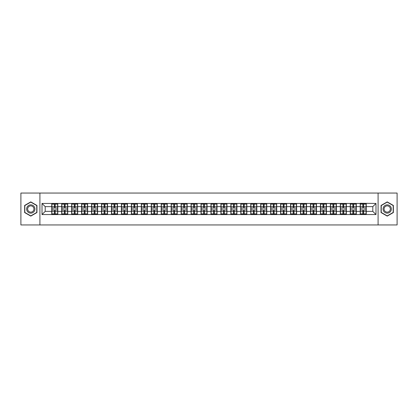 <?xml version="1.0" encoding="UTF-8"?>
<svg xmlns="http://www.w3.org/2000/svg" width="418" height="418" viewBox="0 0 418 418"><rect width="100%" height="100%" fill="white"/><g stroke="black" fill="none" stroke-linecap="round" stroke-linejoin="round"><path stroke-width="0.63" d="M378.091 224.947L397.1 224.947L397.1 193.053L378.091 193.053L378.091 224.947L39.909 224.947L39.909 193.053L20.9 193.053L20.9 224.947L39.909 224.947M378.091 193.053L39.909 193.053M372.799 211.362L372.799 206.638L366.262 206.638L366.262 211.362L372.799 211.362L375.986 214.549L375.986 203.451L360.201 203.258L360.201 206.638L356.308 206.638L356.308 211.362L360.201 211.362L360.201 206.638M375.986 214.549L42.014 214.549L42.014 203.451L51.738 203.451L51.738 206.638L45.201 206.638L45.201 211.362L51.738 211.362L51.738 206.638M360.201 203.451L51.738 203.451M360.201 211.362L360.201 214.549M356.308 211.362L356.308 214.549M356.308 203.451L356.308 206.638M346.36 211.362L350.253 211.362L350.253 206.638L346.36 206.638L346.36 214.549M350.253 211.362L350.253 214.549M350.253 203.451L350.253 206.638M346.36 203.451L346.36 206.638M336.412 211.362L340.299 211.362L340.299 206.638L336.412 206.638L336.412 214.549M340.299 211.362L340.299 214.549M340.299 203.451L340.299 206.638M336.412 203.451L336.412 206.638M326.458 211.362L330.351 211.362L330.351 206.638L326.458 206.638L326.458 214.549M330.351 211.362L330.351 214.549M330.351 203.451L330.351 206.638M326.458 203.451L326.458 206.638M316.51 211.362L320.397 211.362L320.397 206.638L316.51 206.638L316.51 214.549M320.397 211.362L320.397 214.549M320.397 203.451L320.397 206.638M316.51 203.451L316.51 206.638M306.556 211.362L310.449 211.362L310.449 206.638L306.556 206.638L306.556 214.549M310.449 211.362L310.449 214.549M310.449 203.451L310.449 206.638M306.556 203.451L306.556 206.638M296.608 211.362L300.5 211.362L300.5 206.638L296.608 206.638L296.608 214.549M300.5 211.362L300.5 214.549M300.5 203.451L300.5 206.638M296.608 203.451L296.608 206.638M286.659 211.362L290.547 211.362L290.547 206.638L286.659 206.638L286.659 214.549M290.547 211.362L290.547 214.549M290.547 203.451L290.547 206.638M286.659 203.451L286.659 206.638M276.706 211.362L280.598 211.362L280.598 206.638L276.706 206.638L276.706 214.549M280.598 211.362L280.598 214.549M280.598 203.451L280.598 206.638M276.706 203.451L276.706 206.638M266.757 211.362L270.65 211.362L270.65 206.638L266.757 206.638L266.757 214.549M270.65 211.362L270.65 214.549M270.65 203.451L270.65 206.638M266.757 203.451L266.757 206.638M256.809 211.362L260.696 211.362L260.696 206.638L256.809 206.638L256.809 214.549M260.696 211.362L260.696 214.549M260.696 203.451L260.696 206.638M256.809 203.451L256.809 206.638M246.855 211.362L250.748 211.362L250.748 206.638L246.855 206.638L246.855 214.549M250.748 211.362L250.748 214.549M250.748 203.451L250.748 206.638M246.855 203.451L246.855 206.638M236.907 211.362L240.794 211.362L240.794 206.638L236.907 206.638L236.907 214.549M240.794 211.362L240.794 214.549M240.794 203.451L240.794 206.638M236.907 203.451L236.907 206.638M226.953 211.362L230.846 211.362L230.846 206.638L226.953 206.638L226.953 214.549M230.846 211.362L230.846 214.549M230.846 203.451L230.846 206.638M226.953 203.451L226.953 206.638M217.005 211.362L220.897 211.362L220.897 206.638L217.005 206.638L217.005 214.549M220.897 211.362L220.897 214.549M220.897 203.451L220.897 206.638M217.005 203.451L217.005 206.638M207.056 211.362L210.944 211.362L210.944 206.638L207.056 206.638L207.056 214.549M210.944 211.362L210.944 214.549M210.944 203.451L210.944 206.638M207.056 203.451L207.056 206.638M197.103 211.362L200.995 211.362L200.995 206.638L197.103 206.638L197.103 214.549M200.995 211.362L200.995 214.549M200.995 203.451L200.995 206.638M197.103 203.451L197.103 206.638M187.154 211.362L191.047 211.362L191.047 206.638L187.154 206.638L187.154 214.549M191.047 211.362L191.047 214.549M191.047 203.451L191.047 206.638M187.154 203.451L187.154 206.638M177.206 211.362L181.093 211.362L181.093 206.638L177.206 206.638L177.206 214.549M181.093 211.362L181.093 214.549M181.093 203.451L181.093 206.638M177.206 203.451L177.206 206.638M167.252 211.362L171.145 211.362L171.145 206.638L167.252 206.638L167.252 214.549M171.145 211.362L171.145 214.549M171.145 203.451L171.145 206.638M167.252 203.451L167.252 206.638M157.304 211.362L161.191 211.362L161.191 206.638L157.304 206.638L157.304 214.549M161.191 211.362L161.191 214.549M161.191 203.451L161.191 206.638M157.304 203.451L157.304 206.638M147.35 211.362L151.243 211.362L151.243 206.638L147.35 206.638L147.35 214.549M151.243 211.362L151.243 214.549M151.243 203.451L151.243 206.638M147.35 203.451L147.35 206.638M137.402 211.362L141.294 211.362L141.294 206.638L137.402 206.638L137.402 214.549M141.294 211.362L141.294 214.549M141.294 203.451L141.294 206.638M137.402 203.451L137.402 206.638M127.453 211.362L131.341 211.362L131.341 206.638L127.453 206.638L127.453 214.549M131.341 211.362L131.341 214.549M131.341 203.451L131.341 206.638M127.453 203.451L127.453 206.638M117.5 211.362L121.392 211.362L121.392 206.638L117.5 206.638L117.5 214.549M121.392 211.362L121.392 214.549M121.392 203.451L121.392 206.638M117.5 203.451L117.5 206.638M107.551 211.362L111.444 211.362L111.444 206.638L107.551 206.638L107.551 214.549M111.444 211.362L111.444 214.549M111.444 203.451L111.444 206.638M107.551 203.451L107.551 206.638M97.603 211.362L101.49 211.362L101.49 206.638L97.603 206.638L97.603 214.549M101.49 211.362L101.49 214.549M101.49 203.451L101.49 206.638M97.603 203.451L97.603 206.638M87.649 211.362L91.542 211.362L91.542 206.638L87.649 206.638L87.649 214.549M91.542 211.362L91.542 214.549M91.542 203.451L91.542 206.638M87.649 203.451L87.649 206.638M77.701 211.362L81.588 211.362L81.588 206.638L77.701 206.638L77.701 214.549M81.588 211.362L81.588 214.549M81.588 203.451L81.588 206.638M77.701 203.451L77.701 206.638M67.747 211.362L71.64 211.362L71.64 206.638L67.747 206.638L67.747 214.549M71.64 211.362L71.64 214.549M71.64 203.451L71.64 206.638M67.747 203.451L67.747 206.638M57.799 211.362L61.692 211.362L61.692 206.638L57.799 206.638L57.799 214.549M61.692 211.362L61.692 214.549M61.692 203.451L61.692 206.638M57.799 203.451L57.799 206.638M51.738 211.362L51.738 214.549M45.201 211.362L42.014 214.549M42.014 203.451L45.201 206.638M366.262 211.362L366.262 214.549M366.262 203.451L366.262 206.638M375.986 203.451L372.799 206.638M30.786 201.894L24.631 205.447L24.631 212.553L30.786 216.106L36.941 212.553L36.941 205.447L30.786 201.894M381.059 212.553L387.214 216.106L393.369 212.553L393.369 205.447L387.214 201.894L381.059 205.447L381.059 212.553M57.642 209.862L57.642 214.58L55.186 214.58L55.186 209.862L57.642 209.862L57.642 203.42L55.186 203.42L55.186 204.12L57.642 204.12M51.9 206.738L54.356 206.738L54.356 203.42L51.9 203.42L51.9 209.862L54.356 209.862L54.356 214.58L51.9 214.58L51.9 213.88L54.356 213.88M54.356 205.818L55.186 205.818M55.186 204.214L54.356 204.214M54.356 206.743L55.186 206.743M54.356 206.738L54.356 208.138L51.9 208.138M51.9 204.12L54.356 204.12M54.356 211.257L55.186 211.257M54.356 213.786L55.186 213.786M54.356 212.182L55.186 212.182M51.9 209.862L51.9 213.88M55.186 213.88L57.642 213.88M55.186 204.12L55.186 208.138L57.642 208.138M67.591 209.862L67.591 214.58L65.135 214.58L65.135 209.862L67.591 209.862L67.591 203.42L65.135 203.42L65.135 204.12L67.591 204.12M61.848 206.738L64.304 206.738L64.304 203.42L61.848 203.42L61.848 209.862L64.304 209.862L64.304 214.58L61.848 214.58L61.848 213.88L64.304 213.88M64.304 205.818L65.135 205.818M65.135 204.214L64.304 204.214M64.304 206.743L65.135 206.743M64.304 206.738L64.304 208.138L61.848 208.138M61.848 204.12L64.304 204.12M64.304 211.257L65.135 211.257M64.304 213.786L65.135 213.786M64.304 212.182L65.135 212.182M61.848 209.862L61.848 213.88M65.135 213.88L67.591 213.88M65.135 204.12L65.135 208.138L67.591 208.138M77.539 209.862L77.539 214.58L75.083 214.58L75.083 209.862L77.539 209.862L77.539 203.42L75.083 203.42L75.083 204.12L77.539 204.12M71.802 206.738L74.258 206.738L74.258 203.42L71.802 203.42L71.802 209.862L74.258 209.862L74.258 214.58L71.802 214.58L71.802 213.88L74.258 213.88M74.258 205.818L75.083 205.818M75.083 204.214L74.258 204.214M74.258 206.743L75.083 206.743M74.258 206.738L74.258 208.138L71.802 208.138M71.802 204.12L74.258 204.12M74.258 211.257L75.083 211.257M74.258 213.786L75.083 213.786M74.258 212.182L75.083 212.182M71.802 209.862L71.802 213.88M75.083 213.88L77.539 213.88M75.083 204.12L75.083 208.138L77.539 208.138M87.493 209.862L87.493 214.58L85.037 214.58L85.037 209.862L87.493 209.862L87.493 203.42L85.037 203.42L85.037 204.12L87.493 204.12M81.75 206.738L84.206 206.738L84.206 203.42L81.75 203.42L81.75 209.862L84.206 209.862L84.206 214.58L81.75 214.58L81.75 213.88L84.206 213.88M84.206 205.818L85.037 205.818M85.037 204.214L84.206 204.214M84.206 206.743L85.037 206.743M84.206 206.738L84.206 208.138L81.75 208.138M81.75 204.12L84.206 204.12M84.206 211.257L85.037 211.257M84.206 213.786L85.037 213.786M84.206 212.182L85.037 212.182M81.75 209.862L81.75 213.88M85.037 213.88L87.493 213.88M85.037 204.12L85.037 208.138L87.493 208.138M97.441 209.862L97.441 214.58L94.985 214.58L94.985 209.862L97.441 209.862L97.441 203.42L94.985 203.42L94.985 204.12L97.441 204.12M91.699 206.738L94.154 206.738L94.154 203.42L91.699 203.42L91.699 209.862L94.154 209.862L94.154 214.58L91.699 214.58L91.699 213.88L94.154 213.88M94.154 205.818L94.985 205.818M94.985 204.214L94.154 204.214M94.154 206.743L94.985 206.743M94.154 206.738L94.154 208.138L91.699 208.138M91.699 204.12L94.154 204.12M94.154 211.257L94.985 211.257M94.154 213.786L94.985 213.786M94.154 212.182L94.985 212.182M91.699 209.862L91.699 213.88M94.985 213.88L97.441 213.88M94.985 204.12L94.985 208.138L97.441 208.138M107.389 209.862L107.389 214.58L104.934 214.58L104.934 209.862L107.389 209.862L107.389 203.42L104.934 203.42L104.934 204.12L107.389 204.12M101.652 206.738L104.108 206.738L104.108 203.42L101.652 203.42L101.652 209.862L104.108 209.862L104.108 214.58L101.652 214.58L101.652 213.88L104.108 213.88M104.108 205.818L104.934 205.818M104.934 204.214L104.108 204.214M104.108 206.743L104.934 206.743M104.108 206.738L104.108 208.138L101.652 208.138M101.652 204.12L104.108 204.12M104.108 211.257L104.934 211.257M104.108 213.786L104.934 213.786M104.108 212.182L104.934 212.182M101.652 209.862L101.652 213.88M104.934 213.88L107.389 213.88M104.934 204.12L104.934 208.138L107.389 208.138M34.375 206.926A4.143 4.143 0 0 0 28.711 205.41A4.143 4.143 0 0 0 27.196 211.074A4.143 4.143 0 0 0 32.86 212.59A4.143 4.143 0 0 0 34.375 206.926M33.503 207.432A3.14 3.14 0 0 0 29.218 206.283A3.14 3.14 0 0 0 28.069 210.567A3.14 3.14 0 0 0 32.358 211.717A3.14 3.14 0 0 0 33.503 207.432M30.786 215.887L24.824 212.443L24.824 205.557L30.786 202.113L36.753 205.557L36.753 212.443L30.786 215.887M390.804 206.926A4.143 4.143 0 0 0 385.14 205.41A4.143 4.143 0 0 0 383.625 211.074A4.143 4.143 0 0 0 389.289 212.59A4.143 4.143 0 0 0 390.804 206.926M389.931 207.432A3.14 3.14 0 0 0 385.642 206.283A3.14 3.14 0 0 0 384.497 210.567A3.14 3.14 0 0 0 388.782 211.717A3.14 3.14 0 0 0 389.931 207.432M387.214 215.887L381.247 212.443L381.247 205.557L387.214 202.113L393.176 205.557L393.176 212.443L387.214 215.887M117.343 209.862L117.343 214.58L114.887 214.58L114.887 209.862L117.343 209.862L117.343 203.42L114.887 203.42L114.887 204.12L117.343 204.12M111.601 206.738L114.057 206.738L114.057 203.42L111.601 203.42L111.601 209.862L114.057 209.862L114.057 214.58L111.601 214.58L111.601 213.88L114.057 213.88M114.057 205.818L114.887 205.818M114.887 204.214L114.057 204.214M114.057 206.743L114.887 206.743M114.057 206.738L114.057 208.138L111.601 208.138M111.601 204.12L114.057 204.12M114.057 211.257L114.887 211.257M114.057 213.786L114.887 213.786M114.057 212.182L114.887 212.182M111.601 209.862L111.601 213.88M114.887 213.88L117.343 213.88M114.887 204.12L114.887 208.138L117.343 208.138M127.291 209.862L127.291 214.58L124.836 214.58L124.836 209.862L127.291 209.862L127.291 203.42L124.836 203.42L124.836 204.12L127.291 204.12M121.549 206.738L124.005 206.738L124.005 203.42L121.549 203.42L121.549 209.862L124.005 209.862L124.005 214.58L121.549 214.58L121.549 213.88L124.005 213.88M124.005 205.818L124.836 205.818M124.836 204.214L124.005 204.214M124.005 206.743L124.836 206.743M124.005 206.738L124.005 208.138L121.549 208.138M121.549 204.12L124.005 204.12M124.005 211.257L124.836 211.257M124.005 213.786L124.836 213.786M124.005 212.182L124.836 212.182M121.549 209.862L121.549 213.88M124.836 213.88L127.291 213.88M124.836 204.12L124.836 208.138L127.291 208.138M137.245 209.862L137.245 214.58L134.789 214.58L134.789 209.862L137.245 209.862L137.245 203.42L134.789 203.42L134.789 204.12L137.245 204.12M131.503 206.738L133.959 206.738L133.959 203.42L131.503 203.42L131.503 209.862L133.959 209.862L133.959 214.58L131.503 214.58L131.503 213.88L133.959 213.88M133.959 205.818L134.789 205.818M134.789 204.214L133.959 204.214M133.959 206.743L134.789 206.743M133.959 206.738L133.959 208.138L131.503 208.138M131.503 204.12L133.959 204.12M133.959 211.257L134.789 211.257M133.959 213.786L134.789 213.786M133.959 212.182L134.789 212.182M131.503 209.862L131.503 213.88M134.789 213.88L137.245 213.88M134.789 204.12L134.789 208.138L137.245 208.138M147.193 209.862L147.193 214.58L144.738 214.58L144.738 209.862L147.193 209.862L147.193 203.42L144.738 203.42L144.738 204.12L147.193 204.12M141.451 206.738L143.907 206.738L143.907 203.42L141.451 203.42L141.451 209.862L143.907 209.862L143.907 214.58L141.451 214.58L141.451 213.88L143.907 213.88M143.907 205.818L144.738 205.818M144.738 204.214L143.907 204.214M143.907 206.743L144.738 206.743M143.907 206.738L143.907 208.138L141.451 208.138M141.451 204.12L143.907 204.12M143.907 211.257L144.738 211.257M143.907 213.786L144.738 213.786M143.907 212.182L144.738 212.182M141.451 209.862L141.451 213.88M144.738 213.88L147.193 213.88M144.738 204.12L144.738 208.138L147.193 208.138M157.142 209.862L157.142 214.58L154.686 214.58L154.686 209.862L157.142 209.862L157.142 203.42L154.686 203.42L154.686 204.12L157.142 204.12M151.405 206.738L153.861 206.738L153.861 203.42L151.405 203.42L151.405 209.862L153.861 209.862L153.861 214.58L151.405 214.58L151.405 213.88L153.861 213.88M153.861 205.818L154.686 205.818M154.686 204.214L153.861 204.214M153.861 206.743L154.686 206.743M153.861 206.738L153.861 208.138L151.405 208.138M151.405 204.12L153.861 204.12M153.861 211.257L154.686 211.257M153.861 213.786L154.686 213.786M153.861 212.182L154.686 212.182M151.405 209.862L151.405 213.88M154.686 213.88L157.142 213.88M154.686 204.12L154.686 208.138L157.142 208.138M167.095 209.862L167.095 214.58L164.64 214.58L164.64 209.862L167.095 209.862L167.095 203.42L164.64 203.42L164.64 204.12L167.095 204.12M161.353 206.738L163.809 206.738L163.809 203.42L161.353 203.42L161.353 209.862L163.809 209.862L163.809 214.58L161.353 214.58L161.353 213.88L163.809 213.88M163.809 205.818L164.64 205.818M164.64 204.214L163.809 204.214M163.809 206.743L164.64 206.743M163.809 206.738L163.809 208.138L161.353 208.138M161.353 204.12L163.809 204.12M163.809 211.257L164.64 211.257M163.809 213.786L164.64 213.786M163.809 212.182L164.64 212.182M161.353 209.862L161.353 213.88M164.64 213.88L167.095 213.88M164.64 204.12L164.64 208.138L167.095 208.138M177.044 209.862L177.044 214.58L174.588 214.58L174.588 209.862L177.044 209.862L177.044 203.42L174.588 203.42L174.588 204.12L177.044 204.12M171.302 206.738L173.757 206.738L173.757 203.42L171.302 203.42L171.302 209.862L173.757 209.862L173.757 214.58L171.302 214.58L171.302 213.88L173.757 213.88M173.757 205.818L174.588 205.818M174.588 204.214L173.757 204.214M173.757 206.743L174.588 206.743M173.757 206.738L173.757 208.138L171.302 208.138M171.302 204.12L173.757 204.12M173.757 211.257L174.588 211.257M173.757 213.786L174.588 213.786M173.757 212.182L174.588 212.182M171.302 209.862L171.302 213.88M174.588 213.88L177.044 213.88M174.588 204.12L174.588 208.138L177.044 208.138M186.992 209.862L186.992 214.58L184.537 214.58L184.537 209.862L186.992 209.862L186.992 203.42L184.537 203.42L184.537 204.12L186.992 204.12M181.255 206.738L183.711 206.738L183.711 203.42L181.255 203.42L181.255 209.862L183.711 209.862L183.711 214.58L181.255 214.58L181.255 213.88L183.711 213.88M183.711 205.818L184.537 205.818M184.537 204.214L183.711 204.214M183.711 206.743L184.537 206.743M183.711 206.738L183.711 208.138L181.255 208.138M181.255 204.12L183.711 204.12M183.711 211.257L184.537 211.257M183.711 213.786L184.537 213.786M183.711 212.182L184.537 212.182M181.255 209.862L181.255 213.88M184.537 213.88L186.992 213.88M184.537 204.12L184.537 208.138L186.992 208.138M196.946 209.862L196.946 214.58L194.49 214.58L194.49 209.862L196.946 209.862L196.946 203.42L194.49 203.42L194.49 204.12L196.946 204.12M191.204 206.738L193.659 206.738L193.659 203.42L191.204 203.42L191.204 209.862L193.659 209.862L193.659 214.58L191.204 214.58L191.204 213.88L193.659 213.88M193.659 205.818L194.49 205.818M194.49 204.214L193.659 204.214M193.659 206.743L194.49 206.743M193.659 206.738L193.659 208.138L191.204 208.138M191.204 204.12L193.659 204.12M193.659 211.257L194.49 211.257M193.659 213.786L194.49 213.786M193.659 212.182L194.49 212.182M191.204 209.862L191.204 213.88M194.49 213.88L196.946 213.88M194.49 204.12L194.49 208.138L196.946 208.138M206.894 209.862L206.894 214.58L204.439 214.58L204.439 209.862L206.894 209.862L206.894 203.42L204.439 203.42L204.439 204.12L206.894 204.12M201.152 206.738L203.608 206.738L203.608 203.42L201.152 203.42L201.152 209.862L203.608 209.862L203.608 214.58L201.152 214.58L201.152 213.88L203.608 213.88M203.608 205.818L204.439 205.818M204.439 204.214L203.608 204.214M203.608 206.743L204.439 206.743M203.608 206.738L203.608 208.138L201.152 208.138M201.152 204.12L203.608 204.12M203.608 211.257L204.439 211.257M203.608 213.786L204.439 213.786M203.608 212.182L204.439 212.182M201.152 209.862L201.152 213.88M204.439 213.88L206.894 213.88M204.439 204.12L204.439 208.138L206.894 208.138M216.848 209.862L216.848 214.58L214.392 214.58L214.392 209.862L216.848 209.862L216.848 203.42L214.392 203.42L214.392 204.12L216.848 204.12M211.106 206.738L213.561 206.738L213.561 203.42L211.106 203.42L211.106 209.862L213.561 209.862L213.561 214.58L211.106 214.58L211.106 213.88L213.561 213.88M213.561 205.818L214.392 205.818M214.392 204.214L213.561 204.214M213.561 206.743L214.392 206.743M213.561 206.738L213.561 208.138L211.106 208.138M211.106 204.12L213.561 204.12M213.561 211.257L214.392 211.257M213.561 213.786L214.392 213.786M213.561 212.182L214.392 212.182M211.106 209.862L211.106 213.88M214.392 213.88L216.848 213.88M214.392 204.12L214.392 208.138L216.848 208.138M226.796 209.862L226.796 214.58L224.341 214.58L224.341 209.862L226.796 209.862L226.796 203.42L224.341 203.42L224.341 204.12L226.796 204.12M221.054 206.738L223.51 206.738L223.51 203.42L221.054 203.42L221.054 209.862L223.51 209.862L223.51 214.58L221.054 214.58L221.054 213.88L223.51 213.88M223.51 205.818L224.341 205.818M224.341 204.214L223.51 204.214M223.51 206.743L224.341 206.743M223.51 206.738L223.51 208.138L221.054 208.138M221.054 204.12L223.51 204.12M223.51 211.257L224.341 211.257M223.51 213.786L224.341 213.786M223.51 212.182L224.341 212.182M221.054 209.862L221.054 213.88M224.341 213.88L226.796 213.88M224.341 204.12L224.341 208.138L226.796 208.138M236.745 209.862L236.745 214.58L234.289 214.58L234.289 209.862L236.745 209.862L236.745 203.42L234.289 203.42L234.289 204.12L236.745 204.12M231.008 206.738L233.463 206.738L233.463 203.42L231.008 203.42L231.008 209.862L233.463 209.862L233.463 214.58L231.008 214.58L231.008 213.88L233.463 213.88M233.463 205.818L234.289 205.818M234.289 204.214L233.463 204.214M233.463 206.743L234.289 206.743M233.463 206.738L233.463 208.138L231.008 208.138M231.008 204.12L233.463 204.12M233.463 211.257L234.289 211.257M233.463 213.786L234.289 213.786M233.463 212.182L234.289 212.182M231.008 209.862L231.008 213.88M234.289 213.88L236.745 213.88M234.289 204.12L234.289 208.138L236.745 208.138M246.698 209.862L246.698 214.58L244.243 214.58L244.243 209.862L246.698 209.862L246.698 203.42L244.243 203.42L244.243 204.12L246.698 204.12M240.956 206.738L243.412 206.738L243.412 203.42L240.956 203.42L240.956 209.862L243.412 209.862L243.412 214.58L240.956 214.58L240.956 213.88L243.412 213.88M243.412 205.818L244.243 205.818M244.243 204.214L243.412 204.214M243.412 206.743L244.243 206.743M243.412 206.738L243.412 208.138L240.956 208.138M240.956 204.12L243.412 204.12M243.412 211.257L244.243 211.257M243.412 213.786L244.243 213.786M243.412 212.182L244.243 212.182M240.956 209.862L240.956 213.88M244.243 213.88L246.698 213.88M244.243 204.12L244.243 208.138L246.698 208.138M256.647 209.862L256.647 214.58L254.191 214.58L254.191 209.862L256.647 209.862L256.647 203.42L254.191 203.42L254.191 204.12L256.647 204.12M250.904 206.738L253.36 206.738L253.36 203.42L250.904 203.42L250.904 209.862L253.36 209.862L253.36 214.58L250.904 214.58L250.904 213.88L253.36 213.88M253.36 205.818L254.191 205.818M254.191 204.214L253.36 204.214M253.36 206.743L254.191 206.743M253.36 206.738L253.36 208.138L250.904 208.138M250.904 204.12L253.36 204.12M253.36 211.257L254.191 211.257M253.36 213.786L254.191 213.786M253.36 212.182L254.191 212.182M250.904 209.862L250.904 213.88M254.191 213.88L256.647 213.88M254.191 204.12L254.191 208.138L256.647 208.138M266.595 209.862L266.595 214.58L264.139 214.58L264.139 209.862L266.595 209.862L266.595 203.42L264.139 203.42L264.139 204.12L266.595 204.12M260.858 206.738L263.314 206.738L263.314 203.42L260.858 203.42L260.858 209.862L263.314 209.862L263.314 214.58L260.858 214.58L260.858 213.88L263.314 213.88M263.314 205.818L264.139 205.818M264.139 204.214L263.314 204.214M263.314 206.743L264.139 206.743M263.314 206.738L263.314 208.138L260.858 208.138M260.858 204.12L263.314 204.12M263.314 211.257L264.139 211.257M263.314 213.786L264.139 213.786M263.314 212.182L264.139 212.182M260.858 209.862L260.858 213.88M264.139 213.88L266.595 213.88M264.139 204.12L264.139 208.138L266.595 208.138M276.549 209.862L276.549 214.58L274.093 214.58L274.093 209.862L276.549 209.862L276.549 203.42L274.093 203.42L274.093 204.12L276.549 204.12M270.807 206.738L273.262 206.738L273.262 203.42L270.807 203.42L270.807 209.862L273.262 209.862L273.262 214.58L270.807 214.58L270.807 213.88L273.262 213.88M273.262 205.818L274.093 205.818M274.093 204.214L273.262 204.214M273.262 206.743L274.093 206.743M273.262 206.738L273.262 208.138L270.807 208.138M270.807 204.12L273.262 204.12M273.262 211.257L274.093 211.257M273.262 213.786L274.093 213.786M273.262 212.182L274.093 212.182M270.807 209.862L270.807 213.88M274.093 213.88L276.549 213.88M274.093 204.12L274.093 208.138L276.549 208.138M286.497 209.862L286.497 214.58L284.041 214.58L284.041 209.862L286.497 209.862L286.497 203.42L284.041 203.42L284.041 204.12L286.497 204.12M280.755 206.738L283.211 206.738L283.211 203.42L280.755 203.42L280.755 209.862L283.211 209.862L283.211 214.58L280.755 214.58L280.755 213.88L283.211 213.88M283.211 205.818L284.041 205.818M284.041 204.214L283.211 204.214M283.211 206.743L284.041 206.743M283.211 206.738L283.211 208.138L280.755 208.138M280.755 204.12L283.211 204.12M283.211 211.257L284.041 211.257M283.211 213.786L284.041 213.786M283.211 212.182L284.041 212.182M280.755 209.862L280.755 213.88M284.041 213.88L286.497 213.88M284.041 204.12L284.041 208.138L286.497 208.138M296.451 209.862L296.451 214.58L293.995 214.58L293.995 209.862L296.451 209.862L296.451 203.42L293.995 203.42L293.995 204.12L296.451 204.12M290.709 206.738L293.164 206.738L293.164 203.42L290.709 203.42L290.709 209.862L293.164 209.862L293.164 214.58L290.709 214.58L290.709 213.88L293.164 213.88M293.164 205.818L293.995 205.818M293.995 204.214L293.164 204.214M293.164 206.743L293.995 206.743M293.164 206.738L293.164 208.138L290.709 208.138M290.709 204.12L293.164 204.12M293.164 211.257L293.995 211.257M293.164 213.786L293.995 213.786M293.164 212.182L293.995 212.182M290.709 209.862L290.709 213.88M293.995 213.88L296.451 213.88M293.995 204.12L293.995 208.138L296.451 208.138M306.399 209.862L306.399 214.58L303.943 214.58L303.943 209.862L306.399 209.862L306.399 203.42L303.943 203.42L303.943 204.12L306.399 204.12M300.657 206.738L303.113 206.738L303.113 203.42L300.657 203.42L300.657 209.862L303.113 209.862L303.113 214.58L300.657 214.58L300.657 213.88L303.113 213.88M303.113 205.818L303.943 205.818M303.943 204.214L303.113 204.214M303.113 206.743L303.943 206.743M303.113 206.738L303.113 208.138L300.657 208.138M300.657 204.12L303.113 204.12M303.113 211.257L303.943 211.257M303.113 213.786L303.943 213.786M303.113 212.182L303.943 212.182M300.657 209.862L300.657 213.88M303.943 213.88L306.399 213.88M303.943 204.12L303.943 208.138L306.399 208.138M316.348 209.862L316.348 214.58L313.892 214.58L313.892 209.862L316.348 209.862L316.348 203.42L313.892 203.42L313.892 204.12L316.348 204.12M310.611 206.738L313.066 206.738L313.066 203.42L310.611 203.42L310.611 209.862L313.066 209.862L313.066 214.58L310.611 214.58L310.611 213.88L313.066 213.88M313.066 205.818L313.892 205.818M313.892 204.214L313.066 204.214M313.066 206.743L313.892 206.743M313.066 206.738L313.066 208.138L310.611 208.138M310.611 204.12L313.066 204.12M313.066 211.257L313.892 211.257M313.066 213.786L313.892 213.786M313.066 212.182L313.892 212.182M310.611 209.862L310.611 213.88M313.892 213.88L316.348 213.88M313.892 204.12L313.892 208.138L316.348 208.138M326.301 209.862L326.301 214.58L323.845 214.58L323.845 209.862L326.301 209.862L326.301 203.42L323.845 203.42L323.845 204.12L326.301 204.12M320.559 206.738L323.015 206.738L323.015 203.42L320.559 203.42L320.559 209.862L323.015 209.862L323.015 214.58L320.559 214.58L320.559 213.88L323.015 213.88M323.015 205.818L323.845 205.818M323.845 204.214L323.015 204.214M323.015 206.743L323.845 206.743M323.015 206.738L323.015 208.138L320.559 208.138M320.559 204.12L323.015 204.12M323.015 211.257L323.845 211.257M323.015 213.786L323.845 213.786M323.015 212.182L323.845 212.182M320.559 209.862L320.559 213.88M323.845 213.88L326.301 213.88M323.845 204.12L323.845 208.138L326.301 208.138M336.25 209.862L336.25 214.58L333.794 214.58L333.794 209.862L336.25 209.862L336.25 203.42L333.794 203.42L333.794 204.12L336.25 204.12M330.507 206.738L332.963 206.738L332.963 203.42L330.507 203.42L330.507 209.862L332.963 209.862L332.963 214.58L330.507 214.58L330.507 213.88L332.963 213.88M332.963 205.818L333.794 205.818M333.794 204.214L332.963 204.214M332.963 206.743L333.794 206.743M332.963 206.738L332.963 208.138L330.507 208.138M330.507 204.12L332.963 204.12M332.963 211.257L333.794 211.257M332.963 213.786L333.794 213.786M332.963 212.182L333.794 212.182M330.507 209.862L330.507 213.88M333.794 213.88L336.25 213.88M333.794 204.12L333.794 208.138L336.25 208.138M346.198 209.862L346.198 214.58L343.742 214.58L343.742 209.862L346.198 209.862L346.198 203.42L343.742 203.42L343.742 204.12L346.198 204.12M340.461 206.738L342.917 206.738L342.917 203.42L340.461 203.42L340.461 209.862L342.917 209.862L342.917 214.58L340.461 214.58L340.461 213.88L342.917 213.88M342.917 205.818L343.742 205.818M343.742 204.214L342.917 204.214M342.917 206.743L343.742 206.743M342.917 206.738L342.917 208.138L340.461 208.138M340.461 204.12L342.917 204.12M342.917 211.257L343.742 211.257M342.917 213.786L343.742 213.786M342.917 212.182L343.742 212.182M340.461 209.862L340.461 213.88M343.742 213.88L346.198 213.88M343.742 204.12L343.742 208.138L346.198 208.138M356.152 209.862L356.152 214.58L353.696 214.58L353.696 209.862L356.152 209.862L356.152 203.42L353.696 203.42L353.696 204.12L356.152 204.12M350.409 206.738L352.865 206.738L352.865 203.42L350.409 203.42L350.409 209.862L352.865 209.862L352.865 214.58L350.409 214.58L350.409 213.88L352.865 213.88M352.865 205.818L353.696 205.818M353.696 204.214L352.865 204.214M352.865 206.743L353.696 206.743M352.865 206.738L352.865 208.138L350.409 208.138M350.409 204.12L352.865 204.12M352.865 211.257L353.696 211.257M352.865 213.786L353.696 213.786M352.865 212.182L353.696 212.182M350.409 209.862L350.409 213.88M353.696 213.88L356.152 213.88M353.696 204.12L353.696 208.138L356.152 208.138M366.1 209.862L366.1 214.58L363.644 214.58L363.644 209.862L366.1 209.862L366.1 203.42L363.644 203.42L363.644 204.12L366.1 204.12M360.358 206.738L362.814 206.738L362.814 203.42L360.358 203.42L360.358 209.862L362.814 209.862L362.814 214.58L360.358 214.58L360.358 213.88L362.814 213.88M362.814 205.818L363.644 205.818M363.644 204.214L362.814 204.214M362.814 206.743L363.644 206.743M362.814 206.738L362.814 208.138L360.358 208.138M360.358 204.12L362.814 204.12M362.814 211.257L363.644 211.257M362.814 213.786L363.644 213.786M362.814 212.182L363.644 212.182M360.358 209.862L360.358 213.88M363.644 213.88L366.1 213.88M363.644 204.12L363.644 208.138L366.1 208.138M51.9 211.262L54.356 211.262M55.186 211.262L57.642 211.262M55.186 206.738L57.642 206.738M61.848 211.262L64.304 211.262M65.135 211.262L67.591 211.262M65.135 206.738L67.591 206.738M71.802 211.262L74.258 211.262M75.083 211.262L77.539 211.262M75.083 206.738L77.539 206.738M81.75 211.262L84.206 211.262M85.037 211.262L87.493 211.262M85.037 206.738L87.493 206.738M91.699 211.262L94.154 211.262M94.985 211.262L97.441 211.262M94.985 206.738L97.441 206.738M101.652 211.262L104.108 211.262M104.934 211.262L107.389 211.262M104.934 206.738L107.389 206.738M111.601 211.262L114.057 211.262M114.887 211.262L117.343 211.262M114.887 206.738L117.343 206.738M121.549 211.262L124.005 211.262M124.836 211.262L127.291 211.262M124.836 206.738L127.291 206.738M131.503 211.262L133.959 211.262M134.789 211.262L137.245 211.262M134.789 206.738L137.245 206.738M141.451 211.262L143.907 211.262M144.738 211.262L147.193 211.262M144.738 206.738L147.193 206.738M151.405 211.262L153.861 211.262M154.686 211.262L157.142 211.262M154.686 206.738L157.142 206.738M161.353 211.262L163.809 211.262M164.64 211.262L167.095 211.262M164.64 206.738L167.095 206.738M171.302 211.262L173.757 211.262M174.588 211.262L177.044 211.262M174.588 206.738L177.044 206.738M181.255 211.262L183.711 211.262M184.537 211.262L186.992 211.262M184.537 206.738L186.992 206.738M191.204 211.262L193.659 211.262M194.49 211.262L196.946 211.262M194.49 206.738L196.946 206.738M201.152 211.262L203.608 211.262M204.439 211.262L206.894 211.262M204.439 206.738L206.894 206.738M211.106 211.262L213.561 211.262M214.392 211.262L216.848 211.262M214.392 206.738L216.848 206.738M221.054 211.262L223.51 211.262M224.341 211.262L226.796 211.262M224.341 206.738L226.796 206.738M231.008 211.262L233.463 211.262M234.289 211.262L236.745 211.262M234.289 206.738L236.745 206.738M240.956 211.262L243.412 211.262M244.243 211.262L246.698 211.262M244.243 206.738L246.698 206.738M250.904 211.262L253.36 211.262M254.191 211.262L256.647 211.262M254.191 206.738L256.647 206.738M260.858 211.262L263.314 211.262M264.139 211.262L266.595 211.262M264.139 206.738L266.595 206.738M270.807 211.262L273.262 211.262M274.093 211.262L276.549 211.262M274.093 206.738L276.549 206.738M280.755 211.262L283.211 211.262M284.041 211.262L286.497 211.262M284.041 206.738L286.497 206.738M290.709 211.262L293.164 211.262M293.995 211.262L296.451 211.262M293.995 206.738L296.451 206.738M300.657 211.262L303.113 211.262M303.943 211.262L306.399 211.262M303.943 206.738L306.399 206.738M310.611 211.262L313.066 211.262M313.892 211.262L316.348 211.262M313.892 206.738L316.348 206.738M320.559 211.262L323.015 211.262M323.845 211.262L326.301 211.262M323.845 206.738L326.301 206.738M330.507 211.262L332.963 211.262M333.794 211.262L336.25 211.262M333.794 206.738L336.25 206.738M340.461 211.262L342.917 211.262M343.742 211.262L346.198 211.262M343.742 206.738L346.198 206.738M350.409 211.262L352.865 211.262M353.696 211.262L356.152 211.262M353.696 206.738L356.152 206.738M360.358 211.262L362.814 211.262M363.644 211.262L366.1 211.262M363.644 206.738L366.1 206.738"/></g></svg>
